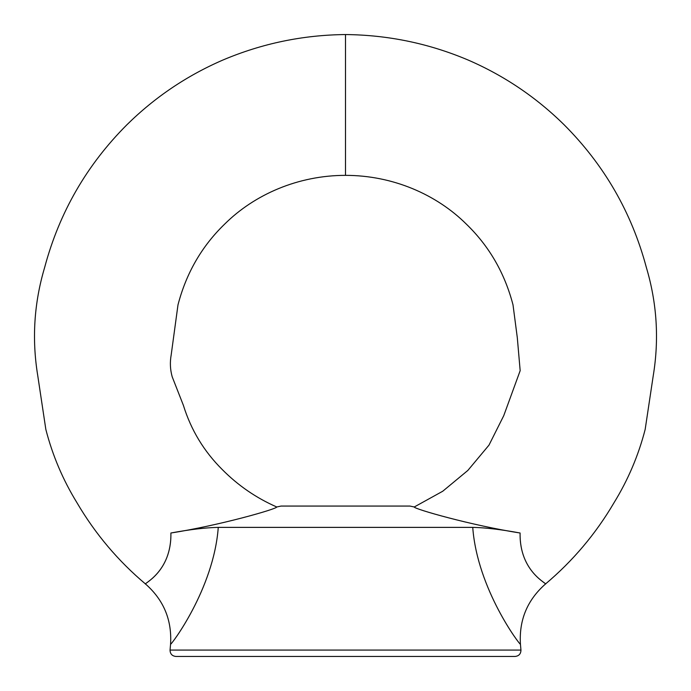 <?xml version="1.0" encoding="UTF-8"?>
<svg xmlns="http://www.w3.org/2000/svg" width="691" height="691" viewBox="0 0 691 691"><rect width="100%" height="100%" fill="white"/><g stroke="black" fill="none" stroke-linecap="round" stroke-linejoin="round"><path stroke-width="1.04" d="M515.106 656.45L175.894 656.45C172.094 656.027 170.141 653.893 170.046 650.076L520.954 650.076C520.859 653.902 518.906 656.027 515.106 656.45M520.107 533.003C471.91 525.557 413.84 508.922 414.263 506.978C413.304 508.731 471.867 525.575 520.098 533.003C519.269 572.295 548.723 584.215 545.372 584.085C548.714 584.085 519.338 572.511 520.098 533.003C501.217 529.505 485.419 527.63 472.73 527.38L218.27 527.38C213.666 589.518 170.332 646.137 170.565 644.202C170.254 646.232 213.674 589.518 218.27 527.38C205.538 527.63 189.749 529.505 170.893 533.003L170.893 533.003C171.739 572.338 142.234 584.189 145.628 584.094C142.303 584.12 171.653 572.502 170.893 533.003C219.125 525.549 277.316 508.87 276.737 506.978C277.54 508.783 219.177 525.557 170.893 533.003M520.954 650.076L520.435 644.202C518.958 620.103 527.276 600.064 545.372 584.094C572.899 560.919 595.78 533.815 613.997 502.772C628.093 479.856 638.484 455.404 645.169 429.405L653.263 375.593C659.249 339.039 656.934 302.952 646.327 267.357C631.634 212.448 604.21 164.907 564.063 124.726C536.112 97.206 504.136 75.639 468.135 60.039C429.016 43.473 388.135 34.982 345.5 34.55L345.5 175.359C392.92 175.359 436.591 194.551 466.33 224.109C489.159 246.16 504.715 273.066 513.007 304.826L517.309 337.726L520.168 370.67L503.748 415.671L488.986 445.125L467.833 470.45L442.758 491.223L414.263 506.978L409.936 506.062L281.064 506.062L276.737 506.978C256.162 497.943 237.98 485.436 222.174 469.465C203.94 451.327 191.01 429.949 183.391 405.341L172.214 376.845C170.185 369.65 169.839 362.36 171.178 354.975L177.993 304.826C186.285 273.066 201.841 246.16 224.661 224.109C254.409 194.551 298.08 175.359 345.5 175.359M472.73 527.38C477.334 589.527 520.66 646.094 520.435 644.202C520.703 646.197 477.334 589.535 472.73 527.38M345.5 34.55C302.865 34.982 261.984 43.473 222.865 60.048C186.864 75.647 154.888 97.206 126.937 124.734C86.781 164.907 59.366 212.448 44.673 267.357C34.066 302.96 31.751 339.039 37.746 375.602L45.839 429.413C52.525 455.412 62.916 479.865 77.003 502.789C95.228 533.823 118.101 560.928 145.628 584.094C163.732 600.064 172.042 620.103 170.565 644.202L170.046 650.076"/></g></svg>
